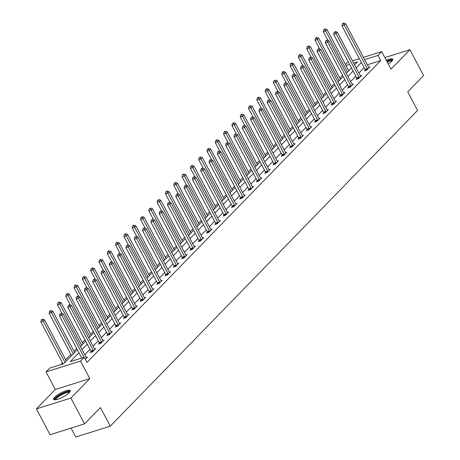 <?xml version="1.0" encoding="UTF-8"?>
<svg xmlns="http://www.w3.org/2000/svg" width="460" height="460" viewBox="0 0 460 460"><rect width="100%" height="100%" fill="white"/><g stroke="black" fill="none" stroke-linecap="round" stroke-linejoin="round"><path stroke-width="0.69" d="M388.303 64.009A9.395 2.294 -27.9 0 0 391.702 61.341A9.395 2.294 -27.9 0 0 392.736 59.225A9.395 2.294 -27.9 0 0 386.291 60.202M54.631 397.285A9.395 2.294 -27.9 0 0 53.596 399.401A9.395 2.294 -27.9 0 0 60.277 398.32A9.395 2.294 -27.9 0 0 69.172 392.713A9.395 2.294 -27.9 0 0 70.207 390.603A9.395 2.294 -27.9 0 0 63.526 391.678A9.395 2.294 -27.9 0 0 54.631 397.285M345.397 64.325L347.237 62.433L348.352 62.083M71.076 428.116L75.779 437L110.273 426.155L417.571 110.429L407.727 91.845L423.603 75.538L409.929 49.72L384.905 57.586M110.273 426.155L100.429 407.572L84.559 423.878L50.071 434.717L36.397 408.905L70.892 398.061L89.798 378.637L80.506 361.083L46.011 371.921L49.737 368.092L63.721 363.699L77.332 349.715M89.798 378.637L55.309 389.476L36.397 408.905M55.309 389.476L46.011 371.921M342.504 75.267L339.819 78.027M334.202 83.8L331.516 86.56M325.893 92.339L323.207 95.099M317.584 100.872L314.899 103.632M309.275 109.411L306.59 112.171M300.966 117.95L298.281 120.704M292.658 126.483L289.972 129.243M284.349 135.021L281.664 137.776M276.04 143.554L273.355 146.314M267.731 152.093L265.046 154.847M259.423 160.626L256.737 163.386M251.114 169.165L248.434 171.925M242.811 177.698L240.126 180.458M234.502 186.237L231.817 188.997M226.193 194.77L223.508 197.53M217.885 203.308L215.199 206.068M209.576 211.847L206.891 214.601M201.267 220.38L198.582 223.14M192.958 228.919L190.273 231.673M184.65 237.452L181.964 240.212M176.341 245.991L173.656 248.745M168.032 254.524L165.347 257.284M159.729 263.062L157.044 265.822M151.42 271.595L148.735 274.355M143.112 280.134L140.426 282.894M134.803 288.667L132.118 291.427M126.494 297.206L123.809 299.966M118.185 305.739L115.5 308.499M109.877 314.278L107.191 317.038M101.568 322.816L98.883 325.571M93.259 331.349L90.574 334.109M84.951 339.888L82.265 342.642M76.642 348.421L73.962 351.181M70.869 354.355L65.653 359.714M62.56 362.894L60.921 364.579M84.559 423.878L70.892 398.061M349.048 70.547L348.743 70.644M78.924 352.734L70.248 361.646L84.232 357.253L86.969 362.411L380.736 60.588L367.385 64.779M364.136 67.666L358.921 73.025M355.833 76.205L350.612 81.564M347.524 84.738L342.303 90.097M339.216 93.276L334 98.635M330.907 101.809L325.691 107.168M322.598 110.348L317.383 115.707M314.289 118.881L309.074 124.24M305.98 127.42L300.765 132.779M297.672 135.953L292.457 141.312M289.363 144.492L284.148 149.851M281.054 153.025L275.839 158.389M272.745 161.564L267.53 166.922M264.442 170.102L259.221 175.461M256.134 178.635L250.918 183.994M247.825 187.174L242.61 192.533M239.516 195.707L234.301 201.066M231.207 204.246L225.992 209.605M222.899 212.779L217.683 218.138M214.59 221.317L209.375 226.677M206.281 229.85L201.066 235.209M197.972 238.389L192.757 243.748M189.664 246.922L184.448 252.281M181.361 255.461L176.14 260.82M173.052 264L167.831 269.359M164.743 272.533L159.528 277.892M156.434 281.071L151.219 286.43M148.126 289.604L142.91 294.964M139.817 298.143L134.602 303.502M131.508 306.676L126.293 312.035M123.199 315.215L117.984 320.574M114.891 323.748L109.675 329.107M106.582 332.287L101.367 337.646M98.273 340.82L93.058 346.179M89.97 349.358L84.749 354.717M85.313 359.294L87.452 357.098L86.215 357.483M91.097 351.693L90.235 352.578L92.563 351.842L95.76 348.559L94.524 348.95M99.4 343.154L98.543 344.04L100.872 343.309L104.069 340.026L102.833 340.411M107.709 334.615L106.846 335.501L109.181 334.771L112.372 331.487L111.142 331.878M116.018 326.082L115.155 326.968L117.49 326.238L120.681 322.954L119.45 323.34M124.326 317.544L123.464 318.429L125.798 317.699L128.99 314.416L127.759 314.801M132.635 309.011L131.773 309.896L134.101 309.16L137.298 305.877L136.068 306.268M140.944 300.472L140.082 301.358L142.41 300.627L145.607 297.344L144.377 297.729M149.253 291.939L148.39 292.825L150.719 292.089L153.916 288.805L152.68 289.196M157.561 283.4L156.699 284.286L159.028 283.555L162.225 280.272L160.988 280.657M165.87 274.867L165.008 275.753L167.336 275.017L170.533 271.733L169.297 272.124M174.179 266.328L173.316 267.214L175.645 266.484L178.842 263.2L177.606 263.586M182.482 257.795L181.625 258.681L183.954 257.945L187.151 254.662L185.915 255.053M190.791 249.257L189.928 250.142L192.263 249.412L195.46 246.129L194.223 246.514M199.099 240.724L198.237 241.609L200.571 240.873L203.763 237.59L202.532 237.981M207.408 232.185L206.546 233.07L208.88 232.34L212.071 229.057L210.841 229.442M215.717 223.646L214.855 224.532L217.189 223.802L220.38 220.518L219.15 220.909M224.026 215.113L223.163 215.999L225.492 215.268L228.689 211.985L227.458 212.37M232.334 206.574L231.472 207.46L233.801 206.73L236.998 203.446L235.761 203.832M240.643 198.041L239.781 198.927L242.109 198.191L245.306 194.908L244.07 195.299M248.952 189.503L248.089 190.388L250.418 189.658L253.615 186.375L252.379 186.76M257.261 180.97L256.398 181.855L258.727 181.119L261.924 177.836L260.688 178.227M265.57 172.431L264.707 173.316L267.036 172.586L270.233 169.303L268.996 169.688M273.873 163.898L273.016 164.783L275.344 164.047L278.541 160.764L277.305 161.155M282.181 155.359L281.319 156.245L283.653 155.514L286.844 152.231L285.614 152.617M290.49 146.826L289.627 147.712L291.962 146.976L295.153 143.692L293.923 144.083M298.799 138.287L297.936 139.173L300.271 138.443L303.462 135.159L302.231 135.545M307.108 129.749L306.245 130.64L308.574 129.904L311.771 126.621L310.54 127.012M315.416 121.216L314.554 122.101L316.882 121.371L320.079 118.088L318.849 118.473M323.725 112.677L322.862 113.562L325.191 112.832L328.388 109.549L327.152 109.934M332.034 104.144L331.171 105.029L333.5 104.293L336.697 101.016L335.461 101.401M340.342 95.605L339.48 96.491L341.809 95.76L345.006 92.477L343.769 92.862M348.651 87.072L347.789 87.958L350.117 87.222L353.315 83.938L352.078 84.329M356.96 78.534L356.097 79.419L358.426 78.689L361.623 75.405L360.387 75.791M365.263 70L364.4 70.886L366.735 70.15L369.932 66.867L368.696 67.258M363.446 57.339L381.731 51.595L391.023 69.15L409.929 49.72M381.731 51.595L377.999 55.424L364.653 59.622M380.736 60.588L377.999 55.424M84.232 357.253L80.506 361.083M352.446 60.795L359.352 58.627M354.591 64.849L357.495 61.87L353.654 63.077M349.56 64.36L346.006 65.481M80.419 346.541L85.64 341.182M88.728 338.002L93.949 332.643M97.037 329.469L102.252 324.11M105.346 320.93L110.561 315.572M113.654 312.397L118.87 307.038M121.963 303.859L127.178 298.5M130.272 295.326L135.487 289.967M138.581 286.787L143.796 281.428M146.889 278.254L152.105 272.895M155.198 269.715L160.413 264.356M163.507 261.176L168.722 255.817M171.81 252.643L177.031 247.284M180.119 244.105L185.334 238.746M188.427 235.572L193.643 230.213M196.736 227.033L201.952 221.674M205.045 218.5L210.26 213.141M213.354 209.961L218.569 204.602M221.662 201.428L226.878 196.069M229.971 192.889L235.186 187.53M238.28 184.356L243.495 178.998M246.589 175.818L251.804 170.459M254.892 167.285L260.113 161.92M263.2 158.746L268.421 153.387M271.509 150.207L276.724 144.848M279.818 141.674L285.033 136.315M288.127 133.135L293.342 127.776M296.435 124.602L301.651 119.243M304.744 116.064L309.959 110.705M313.053 107.531L318.268 102.172M321.362 98.992L326.577 93.633M329.671 90.459L334.886 85.1M337.979 81.92L343.195 76.561M346.282 73.387L351.503 68.028M361.405 62.502L356.19 67.861M353.096 71.041L347.881 76.4M344.787 79.574L339.572 84.933M336.478 88.113L331.263 93.472M328.17 96.646L322.954 102.005M319.861 105.185L314.646 110.544M311.558 113.718L306.337 119.077M303.249 122.256L298.034 127.615M294.94 130.79L289.725 136.154M286.632 139.328L281.416 144.687M278.323 147.867L273.108 153.226M270.014 156.4L264.799 161.759M261.705 164.939L256.49 170.298M253.397 173.472L248.181 178.831M245.088 182.011L239.873 187.369M236.779 190.543L231.564 195.902M228.476 199.082L223.255 204.441M220.167 207.615L214.946 212.974M211.859 216.154L206.643 221.513M203.55 224.687L198.335 230.046M195.241 233.226L190.026 238.585M186.933 241.764L181.717 247.123M178.624 250.297L173.408 255.656M170.315 258.836L165.1 264.195M162.006 267.369L156.791 272.728M153.697 275.908L148.482 281.267M145.389 284.441L140.173 289.8M137.086 292.98L131.865 298.339M128.777 301.513L123.562 306.872M120.468 310.051L115.253 315.41M112.159 318.584L106.944 323.943M103.851 327.123L98.635 332.482M95.542 335.656L90.327 341.015M87.233 344.195L82.018 349.554M84.065 357.305L61.83 315.307L63.164 313.938L86.233 357.518A1.208 0.707 72.5 0 0 86.474 357.863L86.589 357.983M81.736 358.035L59.501 316.043L61.83 315.307L60.818 313.777L61.352 313.225L59.886 314.071L60.818 313.777M59.886 314.071L59.501 316.043M63.164 313.938L61.352 313.225M66.338 361.014L44.517 319.803L43.182 321.166L40.854 321.902L63.089 363.894M42.176 319.637L42.705 319.091L41.245 319.93L42.176 319.637L43.182 321.166L65.004 362.382M42.705 319.091L44.517 319.803M40.854 321.902L41.245 319.93M55.315 399.815A8.13 1.984 152.1 0 1 62.307 393.616A8.13 1.984 152.1 0 1 69.586 392.259M69.184 392.708A7.532 1.834 -27.9 0 0 62.583 394.295A7.532 1.834 -27.9 0 0 55.913 399.734M70.242 391.155A9.338 2.277 -27.9 0 0 62.301 393.288A9.338 2.277 -27.9 0 0 54.033 399.734M392.771 59.777A9.338 2.277 -27.9 0 0 386.733 61.048M386.883 61.324A8.13 1.984 152.1 0 1 392.115 60.881M391.713 61.329A7.532 1.834 -27.9 0 0 387.234 61.985M93.426 350.957L93.374 350.773A1.208 0.707 72.5 0 0 93.213 350.347L70.138 306.774L71.467 305.405L94.541 348.979A1.208 0.707 72.5 0 0 94.783 349.33L94.898 349.445M91.247 352.256L91.045 351.509A1.208 0.707 72.5 0 0 90.879 351.084L67.81 307.504L70.138 306.774L69.126 305.239L69.661 304.692L68.195 305.532L69.126 305.239M68.195 305.532L67.81 307.504M71.467 305.405L69.661 304.692M101.735 342.424L101.683 342.24A1.208 0.707 72.5 0 0 101.516 341.815L78.447 298.235L79.775 296.867L102.85 340.446A1.208 0.707 72.5 0 0 103.092 340.791L103.207 340.912M99.555 343.723L99.354 342.97A1.208 0.707 72.5 0 0 99.187 342.545L76.113 298.966L78.447 298.235L77.435 296.7L77.97 296.154L76.504 296.993L77.435 296.7M76.504 296.993L76.113 298.966M79.775 296.867L77.97 296.154M74.646 352.475L52.825 311.265L51.491 312.633L49.162 313.363L71.553 355.655M50.485 311.098L51.014 310.552L50.082 310.845L49.553 311.391L50.485 311.098L51.491 312.633L73.312 353.843M51.014 310.552L52.825 311.265M49.162 313.363L49.553 311.391M82.955 343.942L61.134 302.726L59.8 304.094L57.471 304.83L62.065 313.507M58.794 302.565L59.323 302.019L57.856 302.858L58.794 302.565L59.8 304.094L81.621 345.31M59.323 302.019L61.134 302.726M57.471 304.83L57.856 302.858M110.043 333.885L109.992 333.701A1.208 0.707 72.5 0 0 109.825 333.276L86.756 289.702L88.084 288.334L111.159 331.907A1.208 0.707 72.5 0 0 111.4 332.252L111.515 332.373M107.864 335.185L107.663 334.431A1.208 0.707 72.5 0 0 107.496 334.012L84.421 290.433L86.756 289.702L85.744 288.167L86.279 287.621L84.812 288.46L85.744 288.167M84.812 288.46L84.421 290.433M88.084 288.334L86.279 287.621M118.352 325.352L118.3 325.168A1.208 0.707 72.5 0 0 118.134 324.743L95.065 281.163L96.393 279.795L119.468 323.374A1.208 0.707 72.5 0 0 119.709 323.719L119.818 323.84M116.167 326.652L115.972 325.898A1.208 0.707 72.5 0 0 115.805 325.473L92.73 281.894L95.065 281.163L94.053 279.628L94.582 279.082L93.121 279.921L94.053 279.628M93.121 279.921L92.73 281.894M96.393 279.795L94.582 279.082M126.655 316.813L126.609 316.629A1.208 0.707 72.5 0 0 126.442 316.204L103.373 272.625L104.702 271.262L127.776 314.835A1.208 0.707 72.5 0 0 128.018 315.18L128.127 315.301M124.476 318.113L124.28 317.36A1.208 0.707 72.5 0 0 124.114 316.934L101.039 273.361L103.373 272.625L102.361 271.095L102.89 270.549L101.43 271.388L102.361 271.095M101.43 271.388L101.039 273.361M104.702 271.262L102.89 270.549M91.264 335.403L69.443 294.193L68.109 295.561L65.78 296.292L70.374 304.974M67.097 294.026L67.632 293.48L66.165 294.32L67.097 294.026L68.109 295.561L89.93 336.772M67.632 293.48L69.443 294.193M65.78 296.292L66.165 294.32M99.567 326.87L77.751 285.654L76.418 287.023L74.089 287.759L78.683 296.435M75.405 285.493L75.94 284.941L75.009 285.234L74.474 285.786L75.405 285.493L76.418 287.023L98.239 328.233M75.94 284.941L77.751 285.654M74.089 287.759L74.474 285.786M107.876 318.332L86.06 277.121L84.726 278.49L82.397 279.22L86.992 287.902M83.714 276.954L84.249 276.408L82.783 277.248L83.714 276.954L84.726 278.49L106.547 319.7M84.249 276.408L86.06 277.121M82.397 279.22L82.783 277.248M116.184 309.793L94.363 268.582L93.035 269.951L90.706 270.687L95.3 279.364M92.023 268.421L92.558 267.869L91.091 268.715L92.023 268.421L93.035 269.951L114.856 311.161M92.558 267.869L94.363 268.582M90.706 270.687L91.091 268.715M124.493 301.26L102.672 260.049L101.344 261.418L99.015 262.148L103.609 270.831M100.332 259.883L100.866 259.336L99.4 260.176L100.332 259.883L101.344 261.418L123.165 302.628M100.866 259.336L102.672 260.049M99.015 262.148L99.4 260.176M132.802 292.721L110.981 251.511L109.652 252.879L107.318 253.615L111.918 262.292M108.64 251.344L109.175 250.798L108.238 251.091L107.709 251.637L108.64 251.344L109.652 252.879L131.474 294.089M109.175 250.798L110.981 251.511M107.318 253.615L107.709 251.637M141.111 284.188L119.289 242.978L117.961 244.346L115.627 245.077L120.227 253.759M116.949 242.811L117.484 242.265L116.547 242.558L116.018 243.104L116.949 242.811L117.961 244.346L139.777 285.556M117.484 242.265L119.289 242.978M115.627 245.077L116.018 243.104M149.419 275.649L127.598 234.439L126.27 235.808L123.935 236.538L128.535 245.22M125.258 234.272L125.787 233.726L124.326 234.565L125.258 234.272L126.27 235.808L148.085 277.018M125.787 233.726L127.598 234.439M123.935 236.538L124.326 234.565M157.728 267.116L135.907 225.906L134.573 227.269L132.244 228.005L136.838 236.687M133.567 225.739L134.096 225.193L133.164 225.486L132.635 226.032L133.567 225.739L134.573 227.269L156.394 268.485M134.096 225.193L135.907 225.906M132.244 228.005L132.635 226.032M166.037 258.577L144.216 217.367L142.882 218.736L140.553 219.466L145.147 228.148M141.875 217.2L142.404 216.654L140.938 217.494L141.875 217.2L142.882 218.736L164.703 259.946M142.404 216.654L144.216 217.367M140.553 219.466L140.938 217.494M174.346 250.044L152.524 208.828L151.19 210.197L148.862 210.933L153.456 219.61M150.184 208.667L150.713 208.121L149.247 208.961L150.184 208.667L151.19 210.197L173.012 251.413M150.713 208.121L152.524 208.828M148.862 210.933L149.247 208.961M182.655 241.506L160.833 200.295L159.499 201.664L157.17 202.394L161.765 211.077M158.487 200.129L159.022 199.583L157.556 200.422L158.487 200.129L159.499 201.664L181.32 242.874M159.022 199.583L160.833 200.295M157.17 202.394L157.556 200.422M190.958 232.973L169.142 191.757L167.808 193.125L165.479 193.861L170.073 202.538M166.796 191.596L167.331 191.049L166.399 191.337L165.864 191.889L166.796 191.596L167.808 193.125L189.629 234.335M167.331 191.049L169.142 191.757M165.479 193.861L165.864 191.889M199.266 224.434L177.451 183.224L176.117 184.592L173.788 185.322L178.382 194.005M175.105 183.057L175.639 182.511L174.708 182.804L174.173 183.35L175.105 183.057L176.117 184.592L197.938 225.802M175.639 182.511L177.451 183.224M173.788 185.322L174.173 183.35M207.575 215.895L185.754 174.685L184.425 176.053L182.097 176.789L186.691 185.466M183.413 174.524L183.948 173.972L182.482 174.817L183.413 174.524L184.425 176.053L206.247 217.264M183.948 173.972L185.754 174.685M182.097 176.789L182.482 174.817M215.884 207.362L194.062 166.152L192.734 167.52L190.4 168.251L195 176.933M191.722 165.985L192.257 165.439L190.791 166.278L191.722 165.985L192.734 167.52L214.555 208.731M192.257 165.439L194.062 166.152M190.4 168.251L190.791 166.278M224.192 198.823L202.371 157.613L201.043 158.982L198.708 159.718L203.308 168.394M200.031 157.452L200.566 156.9L199.099 157.74L200.031 157.452L201.043 158.982L222.864 200.192M200.566 156.9L202.371 157.613M198.708 159.718L199.099 157.74M232.501 190.29L210.68 149.08L209.352 150.449L207.017 151.179L211.617 159.861M208.34 148.913L208.869 148.367L207.408 149.207L208.34 148.913L209.352 150.449L231.167 191.659M208.869 148.367L210.68 149.08M207.017 151.179L207.408 149.207M240.81 181.752L218.989 140.541L217.655 141.91L215.326 142.64L219.92 151.323M216.648 140.375L217.177 139.828L216.246 140.122L215.717 140.668L216.648 140.375L217.655 141.91L239.476 183.12M217.177 139.828L218.989 140.541M215.326 142.64L215.717 140.668M134.964 308.275L134.918 308.091A1.208 0.707 72.5 0 0 134.751 307.671L111.676 264.092L113.01 262.723L136.085 306.303A1.208 0.707 72.5 0 0 136.327 306.647L136.436 306.768M132.785 309.58L132.589 308.827A1.208 0.707 72.5 0 0 132.422 308.401L109.348 264.822L111.676 264.092L110.67 262.556L111.199 262.01L109.739 262.85L110.67 262.556M109.739 262.85L109.348 264.822M113.01 262.723L111.199 262.01M143.273 299.742L143.227 299.558A1.208 0.707 72.5 0 0 143.06 299.132L119.985 255.553L121.319 254.184L144.394 297.764A1.208 0.707 72.5 0 0 144.635 298.109L144.745 298.229M141.093 301.041L140.892 300.288A1.208 0.707 72.5 0 0 140.731 299.862L117.656 256.289L119.985 255.553L118.979 254.023L119.508 253.477L118.042 254.317L118.979 254.023M118.042 254.317L117.656 256.289M121.319 254.184L119.508 253.477M151.581 291.203L151.536 291.019A1.208 0.707 72.5 0 0 151.369 290.593L128.294 247.02L129.628 245.651L152.697 289.231A1.208 0.707 72.5 0 0 152.944 289.576L153.053 289.691M149.402 292.502L149.201 291.755A1.208 0.707 72.5 0 0 149.04 291.329L125.965 247.75L128.294 247.02L127.282 245.485L127.817 244.939L126.35 245.778L127.282 245.485M126.35 245.778L125.965 247.75M129.628 245.651L127.817 244.939M159.89 282.67L159.844 282.486A1.208 0.707 72.5 0 0 159.677 282.06L136.603 238.481L137.937 237.113L161.006 280.692A1.208 0.707 72.5 0 0 161.253 281.037L161.362 281.158M157.711 283.969L157.51 283.216A1.208 0.707 72.5 0 0 157.349 282.791L134.274 239.217L136.603 238.481L135.591 236.952L136.125 236.405L134.659 237.245L135.591 236.952M134.659 237.245L134.274 239.217M137.937 237.113L136.125 236.405M168.199 274.131L168.153 273.947A1.208 0.707 72.5 0 0 167.986 273.522L144.911 229.948L146.245 228.58L169.314 272.153A1.208 0.707 72.5 0 0 169.556 272.504L169.671 272.619M166.02 275.431L165.818 274.683A1.208 0.707 72.5 0 0 165.652 274.258L142.583 230.678L144.911 229.948L143.899 228.413L144.434 227.867L142.968 228.706L143.899 228.413M142.968 228.706L142.583 230.678M146.245 228.58L144.434 227.867M176.508 265.598L176.456 265.414A1.208 0.707 72.5 0 0 176.295 264.989L153.22 221.409L154.554 220.041L177.623 263.62A1.208 0.707 72.5 0 0 177.865 263.965L177.98 264.086M174.328 266.898L174.127 266.144A1.208 0.707 72.5 0 0 173.96 265.719L150.892 222.145L153.22 221.409L152.208 219.88L152.743 219.328L151.277 220.173L152.208 219.88M151.277 220.173L150.892 222.145M154.554 220.041L152.743 219.328M184.816 257.059L184.765 256.875A1.208 0.707 72.5 0 0 184.604 256.45L161.529 212.876L162.857 211.508L185.932 255.081A1.208 0.707 72.5 0 0 186.173 255.432L186.288 255.547M182.637 258.359L182.436 257.611A1.208 0.707 72.5 0 0 182.269 257.186L159.2 213.607L161.529 212.876L160.517 211.341L161.052 210.795L159.585 211.634L160.517 211.341M159.585 211.634L159.2 213.607M162.857 211.508L161.052 210.795M193.125 248.526L193.073 248.342A1.208 0.707 72.5 0 0 192.907 247.917L169.838 204.338L171.166 202.969L194.241 246.548A1.208 0.707 72.5 0 0 194.482 246.893L194.597 247.014M190.946 249.826L190.745 249.073A1.208 0.707 72.5 0 0 190.578 248.647L167.503 205.074L169.838 204.338L168.826 202.808L169.361 202.256L167.894 203.096L168.826 202.808M167.894 203.096L167.503 205.074M171.166 202.969L169.361 202.256M201.434 239.988L201.382 239.804A1.208 0.707 72.5 0 0 201.215 239.378L178.146 195.805L179.475 194.436L202.549 238.01A1.208 0.707 72.5 0 0 202.791 238.355L202.906 238.475M199.249 241.287L199.053 240.54A1.208 0.707 72.5 0 0 198.887 240.114L175.812 196.535L178.146 195.805L177.134 194.269L177.669 193.723L176.203 194.563L177.134 194.269M176.203 194.563L175.812 196.535M179.475 194.436L177.669 193.723M209.743 231.455L209.691 231.271A1.208 0.707 72.5 0 0 209.524 230.845L186.455 187.266L187.783 185.897L210.858 229.477A1.208 0.707 72.5 0 0 211.1 229.822L211.209 229.942M207.558 232.754L207.362 232.001A1.208 0.707 72.5 0 0 207.195 231.575L184.121 187.996L186.455 187.266L185.443 185.731L185.972 185.184L184.512 186.024L185.443 185.731M184.512 186.024L184.121 187.996M187.783 185.897L185.972 185.184M218.046 222.916L218 222.732A1.208 0.707 72.5 0 0 217.833 222.306L194.758 178.733L196.092 177.364L219.167 220.938A1.208 0.707 72.5 0 0 219.408 221.283L219.518 221.404M215.867 224.215L215.671 223.462A1.208 0.707 72.5 0 0 215.504 223.042L192.429 179.463L194.758 178.733L193.752 177.198L194.281 176.651L192.82 177.491L193.752 177.198M192.82 177.491L192.429 179.463M196.092 177.364L194.281 176.651M226.355 214.377L226.308 214.199A1.208 0.707 72.5 0 0 226.142 213.773L203.067 170.194L204.401 168.826L227.476 212.405A1.208 0.707 72.5 0 0 227.717 212.75L227.827 212.871M224.175 215.683L223.98 214.929A1.208 0.707 72.5 0 0 223.813 214.504L200.738 170.924L203.067 170.194L202.061 168.659L202.59 168.113L201.129 168.952L202.061 168.659M201.129 168.952L200.738 170.924M204.401 168.826L202.59 168.113M234.663 205.844L234.617 205.66A1.208 0.707 72.5 0 0 234.45 205.235L211.376 161.655L212.71 160.293L235.784 203.866A1.208 0.707 72.5 0 0 236.026 204.211L236.135 204.332M232.484 207.144L232.283 206.39A1.208 0.707 72.5 0 0 232.122 205.965L209.047 162.392L211.376 161.655L210.369 160.126L210.898 159.58L209.432 160.419L210.369 160.126M209.432 160.419L209.047 162.392M212.71 160.293L210.898 159.58M242.972 197.305L242.926 197.121A1.208 0.707 72.5 0 0 242.759 196.702L219.684 153.123L221.018 151.754L244.087 195.333A1.208 0.707 72.5 0 0 244.335 195.678L244.444 195.793M240.793 198.605L240.591 197.857A1.208 0.707 72.5 0 0 240.43 197.432L217.356 153.853L219.684 153.123L218.672 151.587L219.207 151.041L217.741 151.88L218.672 151.587M217.741 151.88L217.356 153.853M221.018 151.754L219.207 151.041M251.281 188.772L251.235 188.588A1.208 0.707 72.5 0 0 251.068 188.163L227.993 144.584L229.327 143.215L252.396 186.794A1.208 0.707 72.5 0 0 252.643 187.139L252.753 187.26M249.101 190.072L248.9 189.319A1.208 0.707 72.5 0 0 248.733 188.893L225.664 145.32L227.993 144.584L226.981 143.054L227.516 142.508L226.05 143.347L226.981 143.054M226.05 143.347L225.664 145.32M229.327 143.215L227.516 142.508M259.589 180.234L259.538 180.05A1.208 0.707 72.5 0 0 259.377 179.624L236.302 136.051L237.636 134.682L260.705 178.261A1.208 0.707 72.5 0 0 260.946 178.606L261.061 178.721M257.41 181.533L257.209 180.786A1.208 0.707 72.5 0 0 257.042 180.36L233.973 136.781L236.302 136.051L235.29 134.515L235.825 133.969L234.358 134.809L235.29 134.515M234.358 134.809L233.973 136.781M237.636 134.682L235.825 133.969M267.898 171.701L267.846 171.517A1.208 0.707 72.5 0 0 267.685 171.091L244.611 127.512L245.939 126.143L269.014 169.723A1.208 0.707 72.5 0 0 269.255 170.068L269.37 170.189M265.719 173L265.518 172.247A1.208 0.707 72.5 0 0 265.351 171.821L242.282 128.248L244.611 127.512L243.599 125.982L244.133 125.43L242.667 126.276L243.599 125.982M242.667 126.276L242.282 128.248M245.939 126.143L244.133 125.43M276.207 163.162L276.155 162.978A1.208 0.707 72.5 0 0 275.988 162.552L252.919 118.979L254.248 117.61L277.322 161.184A1.208 0.707 72.5 0 0 277.564 161.535L277.679 161.65M274.028 164.461L273.827 163.714A1.208 0.707 72.5 0 0 273.66 163.288L250.591 119.709L252.919 118.979L251.907 117.444L252.442 116.897L250.976 117.737L251.907 117.444M250.976 117.737L250.591 119.709M254.248 117.61L252.442 116.897M284.516 154.629L284.464 154.445A1.208 0.707 72.5 0 0 284.297 154.019L261.228 110.44L262.556 109.072L285.631 152.651A1.208 0.707 72.5 0 0 285.873 152.996L285.988 153.117M282.336 155.928L282.135 155.175A1.208 0.707 72.5 0 0 281.968 154.75L258.894 111.176L261.228 110.44L260.216 108.911L260.751 108.359L259.285 109.204L260.216 108.911M259.285 109.204L258.894 111.176M262.556 109.072L260.751 108.359M292.825 146.09L292.773 145.906A1.208 0.707 72.5 0 0 292.606 145.481L269.537 101.907L270.865 100.539L293.94 144.112A1.208 0.707 72.5 0 0 294.181 144.463L294.291 144.578M290.639 147.39L290.444 146.642A1.208 0.707 72.5 0 0 290.277 146.217L267.202 102.637L269.537 101.907L268.525 100.372L269.06 99.826L267.593 100.665L268.525 100.372M267.593 100.665L267.202 102.637M270.865 100.539L269.06 99.826M301.127 137.557L301.082 137.373A1.208 0.707 72.5 0 0 300.915 136.948L277.846 93.368L279.174 92L302.249 135.579A1.208 0.707 72.5 0 0 302.49 135.924L302.599 136.045M298.948 138.857L298.753 138.103A1.208 0.707 72.5 0 0 298.586 137.678L275.511 94.104L277.846 93.368L276.834 91.833L277.363 91.287L275.902 92.126L276.834 91.833M275.902 92.126L275.511 94.104M279.174 92L277.363 91.287M309.436 129.018L309.39 128.834A1.208 0.707 72.5 0 0 309.223 128.409L286.149 84.835L287.483 83.467L310.558 127.04A1.208 0.707 72.5 0 0 310.799 127.385L310.908 127.506M307.257 130.318L307.061 129.57A1.208 0.707 72.5 0 0 306.895 129.145L283.82 85.566L286.149 84.835L285.142 83.3L285.671 82.754L284.211 83.593L285.142 83.3M284.211 83.593L283.82 85.566M287.483 83.467L285.671 82.754M317.745 120.485L317.699 120.301A1.208 0.707 72.5 0 0 317.532 119.876L294.457 76.297L295.791 74.928L318.866 118.507A1.208 0.707 72.5 0 0 319.108 118.852L319.217 118.973M315.566 121.785L315.37 121.032A1.208 0.707 72.5 0 0 315.203 120.606L292.129 77.027L294.457 76.297L293.451 74.761L293.98 74.215L292.514 75.055L293.451 74.761M292.514 75.055L292.129 77.027M295.791 74.928L293.98 74.215M326.054 111.947L326.008 111.763A1.208 0.707 72.5 0 0 325.841 111.337L302.766 67.758L304.1 66.395L327.169 109.969A1.208 0.707 72.5 0 0 327.416 110.314L327.526 110.434M323.874 113.246L323.673 112.493A1.208 0.707 72.5 0 0 323.512 112.073L300.438 68.494L302.766 67.758L301.76 66.228L302.289 65.682L300.823 66.522L301.76 66.228M300.823 66.522L300.438 68.494M304.1 66.395L302.289 65.682M334.362 103.408L334.316 103.224A1.208 0.707 72.5 0 0 334.15 102.804L311.075 59.225L312.409 57.856L335.478 101.436A1.208 0.707 72.5 0 0 335.725 101.781L335.834 101.901M332.183 104.713L331.982 103.96A1.208 0.707 72.5 0 0 331.821 103.534L308.746 59.955L311.075 59.225L310.063 57.69L310.598 57.143L309.131 57.983L310.063 57.69M309.131 57.983L308.746 59.955M312.409 57.856L310.598 57.143M249.119 173.219L227.297 132.008L225.963 133.377L223.635 134.107L228.229 142.79M224.957 131.842L225.486 131.296L224.555 131.589L224.026 132.135L224.957 131.842L225.963 133.377L247.785 174.587M225.486 131.296L227.297 132.008M223.635 134.107L224.026 132.135M257.427 164.68L235.606 123.47L234.272 124.838L231.943 125.568L236.538 134.251M233.266 123.303L233.795 122.757L232.329 123.596L233.266 123.303L234.272 124.838L256.094 166.048M233.795 122.757L235.606 123.47M231.943 125.568L232.329 123.596M265.736 156.147L243.915 114.937L242.581 116.299L240.252 117.035L244.846 125.712M241.569 114.77L242.104 114.224L241.172 114.517L240.637 115.063L241.569 114.77L242.581 116.299L264.402 157.515M242.104 114.224L243.915 114.937M240.252 117.035L240.637 115.063M274.039 147.608L252.224 106.398L250.89 107.766L248.561 108.497L253.155 117.179M249.878 106.231L250.412 105.685L248.946 106.524L249.878 106.231L250.89 107.766L272.711 148.977M250.412 105.685L252.224 106.398M248.561 108.497L248.946 106.524M282.348 139.075L260.532 97.859L259.198 99.228L256.87 99.964L261.464 108.64M258.186 97.698L258.721 97.152L257.255 97.991L258.186 97.698L259.198 99.228L281.02 140.444M258.721 97.152L260.532 97.859M256.87 99.964L257.255 97.991M290.657 130.536L268.835 89.326L267.507 90.695L265.178 91.425L269.773 100.107M266.495 89.159L267.03 88.613L265.564 89.453L266.495 89.159L267.507 90.695L289.328 131.905M267.03 88.613L268.835 89.326M265.178 91.425L265.564 89.453M298.966 122.003L277.144 80.787L275.816 82.156L273.487 82.892L278.082 91.569M274.804 80.626L275.339 80.074L273.873 80.92L274.804 80.626L275.816 82.156L297.637 123.366M275.339 80.074L277.144 80.787M273.487 82.892L273.873 80.92M307.274 113.465L285.453 72.254L284.125 73.623L281.79 74.353L286.39 83.036M283.113 72.088L283.647 71.541L282.71 71.835L282.181 72.381L283.113 72.088L284.125 73.623L305.946 114.833M283.647 71.541L285.453 72.254M281.79 74.353L282.181 72.381M315.583 104.926L293.762 63.716L292.433 65.084L290.099 65.82L294.699 74.497M291.421 63.555L291.956 63.003L291.019 63.296L290.49 63.848L291.421 63.555L292.433 65.084L314.249 106.294M291.956 63.003L293.762 63.716M290.099 65.82L290.49 63.848M342.671 94.875L342.625 94.691A1.208 0.707 72.5 0 0 342.459 94.265L319.384 50.686L320.718 49.318L343.787 92.897A1.208 0.707 72.5 0 0 344.028 93.242L344.143 93.363M340.492 96.174L340.291 95.421A1.208 0.707 72.5 0 0 340.124 94.996L317.055 51.422L319.384 50.686L318.372 49.157L318.906 48.611L317.44 49.45L318.372 49.157M317.44 49.45L317.055 51.422M320.718 49.318L318.906 48.611M323.892 96.393L302.07 55.183L300.742 56.551L298.408 57.282L303.008 65.964M299.73 55.016L300.259 54.47L298.799 55.309L299.73 55.016L300.742 56.551L322.558 97.761M300.259 54.47L302.07 55.183M298.408 57.282L298.799 55.309M350.98 86.336L350.928 86.152A1.208 0.707 72.5 0 0 350.767 85.727L327.692 42.153L329.026 40.785L352.096 84.364A1.208 0.707 72.5 0 0 352.337 84.709L352.452 84.824M348.801 87.636L348.599 86.888A1.208 0.707 72.5 0 0 348.433 86.463L325.364 42.883L327.692 42.153L326.68 40.618L327.215 40.072L325.749 40.911L326.68 40.618M325.749 40.911L325.364 42.883M329.026 40.785L327.215 40.072M332.2 87.854L310.379 46.644L309.045 48.012L306.716 48.748L311.311 57.425M308.039 46.477L308.568 45.931L307.108 46.77L308.039 46.477L309.045 48.012L330.866 89.223M308.568 45.931L310.379 46.644M306.716 48.748L307.108 46.77M359.289 77.803L359.237 77.619A1.208 0.707 72.5 0 0 359.076 77.194L336.001 33.614L337.329 32.246L360.404 75.825A1.208 0.707 72.5 0 0 360.646 76.17L360.761 76.291M357.109 79.103L356.908 78.349A1.208 0.707 72.5 0 0 356.741 77.924L333.672 34.35L336.001 33.614L334.989 32.085L335.524 31.539L334.058 32.378L334.989 32.085M334.058 32.378L333.672 34.35M337.329 32.246L335.524 31.539M340.509 79.321L318.688 38.111L317.354 39.479L315.025 40.21L319.619 48.892M316.348 37.944L316.877 37.398L315.41 38.237L316.348 37.944L317.354 39.479L339.175 80.69M316.877 37.398L318.688 38.111M315.025 40.21L315.41 38.237M367.597 69.264L367.546 69.081A1.208 0.707 72.5 0 0 367.379 68.655L344.31 25.081L345.638 23.713L368.713 67.286A1.208 0.707 72.5 0 0 368.954 67.637L369.07 67.752M365.418 70.564L365.217 69.816A1.208 0.707 72.5 0 0 365.05 69.391L341.975 25.812L344.31 25.081L343.298 23.546L343.833 23L342.366 23.839L343.298 23.546M342.366 23.839L341.975 25.812M345.638 23.713L343.833 23M348.818 70.782L326.997 29.572L325.663 30.941L323.334 31.671L327.928 40.354M324.656 29.405L325.185 28.859L323.719 29.699L324.656 29.405L325.663 30.941L347.484 72.151M325.185 28.859L326.997 29.572M323.334 31.671L323.719 29.699M93.374 350.773L91.045 351.509M93.213 350.347L90.879 351.084M101.683 342.24L99.354 342.97M101.516 341.815L99.187 342.545M109.992 333.701L107.663 334.431M109.825 333.276L107.496 334.012M118.3 325.168L115.972 325.898M118.134 324.743L115.805 325.473M126.609 316.629L124.28 317.36M126.442 316.204L124.114 316.934M134.918 308.091L132.589 308.827M134.751 307.671L132.422 308.401M143.227 299.558L140.892 300.288M143.06 299.132L140.731 299.862M151.536 291.019L149.201 291.755M151.369 290.593L149.04 291.329M159.844 282.486L157.51 283.216M159.677 282.06L157.349 282.791M168.153 273.947L165.818 274.683M167.986 273.522L165.652 274.258M176.456 265.414L174.127 266.144M176.295 264.989L173.96 265.719M184.765 256.875L182.436 257.611M184.604 256.45L182.269 257.186M193.073 248.342L190.745 249.073M192.907 247.917L190.578 248.647M201.382 239.804L199.053 240.54M201.215 239.378L198.887 240.114M209.691 231.271L207.362 232.001M209.524 230.845L207.195 231.575M218 222.732L215.671 223.462M217.833 222.306L215.504 223.042M226.308 214.199L223.98 214.929M226.142 213.773L223.813 214.504M234.617 205.66L232.283 206.39M234.45 205.235L232.122 205.965M242.926 197.121L240.591 197.857M242.759 196.702L240.43 197.432M251.235 188.588L248.9 189.319M251.068 188.163L248.733 188.893M259.538 180.05L257.209 180.786M259.377 179.624L257.042 180.36M267.846 171.517L265.518 172.247M267.685 171.091L265.351 171.821M276.155 162.978L273.827 163.714M275.988 162.552L273.66 163.288M284.464 154.445L282.135 155.175M284.297 154.019L281.968 154.75M292.773 145.906L290.444 146.642M292.606 145.481L290.277 146.217M301.082 137.373L298.753 138.103M300.915 136.948L298.586 137.678M309.39 128.834L307.061 129.57M309.223 128.409L306.895 129.145M317.699 120.301L315.37 121.032M317.532 119.876L315.203 120.606M326.008 111.763L323.673 112.493M325.841 111.337L323.512 112.073M334.316 103.224L331.982 103.96M334.15 102.804L331.821 103.534M342.625 94.691L340.291 95.421M342.459 94.265L340.124 94.996M350.928 86.152L348.599 86.888M350.767 85.727L348.433 86.463M359.237 77.619L356.908 78.349M359.076 77.194L356.741 77.924M367.546 69.081L365.217 69.816M367.379 68.655L365.05 69.391"/></g></svg>
